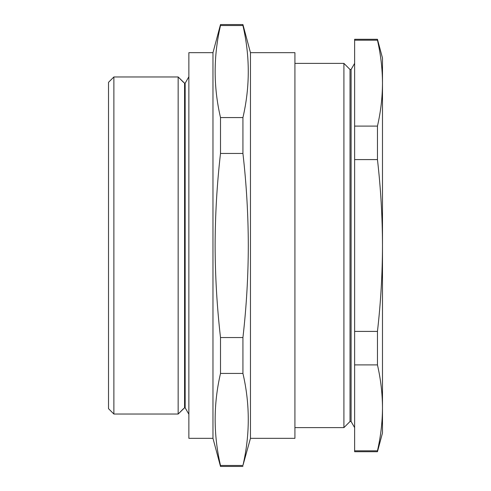 <?xml version="1.0" encoding="UTF-8"?>
<svg xmlns="http://www.w3.org/2000/svg" width="491" height="491" viewBox="0 0 491 491"><rect width="100%" height="100%" fill="white"/><g stroke="black" fill="none" stroke-linecap="round" stroke-linejoin="round"><path stroke-width="0.74" d="M183.511 82.328L178.153 76.964L184.579 83.2L184.579 407.8L185.156 407.8L188.863 414.226M108.517 408.672L113.875 414.036L108.517 408.672L108.517 82.328L113.875 76.964L178.153 76.964L178.153 414.036L184.579 407.8M184.579 83.2L185.156 83.2L185.156 407.8M212.971 438.328L212.971 52.672L188.863 52.672L188.863 438.328L212.971 438.328L220.502 466.45L220.502 465.474L242.928 465.474C250.054 434.793 250.054 404.111 242.928 373.43L242.928 337.55C246.451 306.832 248.243 276.151 248.311 245.5C248.237 214.739 246.445 184.057 242.928 153.45L242.928 117.57C250.054 86.889 250.054 56.207 242.928 25.526L242.928 24.55L220.502 24.55L220.502 25.526C213.376 56.207 213.376 86.889 220.502 117.57L220.502 153.45C216.991 184.057 215.193 214.739 215.119 245.5C215.187 276.151 216.985 306.832 220.502 337.55L220.502 373.43C213.376 404.111 213.376 434.793 220.502 465.474M250.465 52.672L250.465 438.328L294.919 438.328L294.919 52.672L250.465 52.672L242.928 24.55M178.153 76.964L113.875 76.964L113.875 414.036L178.153 414.036L183.511 408.672M113.875 76.964L108.517 82.328M250.465 438.328L242.928 465.474M242.928 373.43L220.502 373.43M242.928 337.55L220.502 337.55M242.928 153.45L220.502 153.45M242.928 117.57L220.502 117.57M242.928 25.526L220.502 25.526M350.028 69.495L343.915 63.382L343.915 427.618L350.028 421.505L350.028 69.495L351.096 69.495L351.096 421.505L354.625 427.618M377.456 450.812L377.456 451.72L354.625 451.72L354.625 450.812L377.456 450.812C380.74 436.493 382.415 422.174 382.483 407.855L382.483 432.97L377.456 451.72M377.456 39.28L354.625 39.28L354.625 40.188L377.456 40.188L377.456 39.28L382.483 58.03L382.483 245.5C382.415 274.107 380.74 302.744 377.456 331.413L377.456 364.899L354.625 364.899L354.625 450.812M377.456 331.413L354.625 331.413L354.625 364.899M377.456 40.188C380.74 54.507 382.415 68.826 382.483 83.145C382.415 97.464 380.74 111.782 377.456 126.101L377.456 159.587L354.625 159.587L354.625 331.413M377.456 126.101L354.625 126.101L354.625 159.587M377.456 159.587C380.74 188.151 382.409 216.789 382.483 245.5L382.483 407.855C382.415 393.537 380.74 379.218 377.456 364.899M354.625 40.188L354.625 126.101M185.156 83.2L188.863 76.774M212.971 52.672L220.502 24.55M242.928 466.45L220.502 466.45M351.096 69.495L354.625 63.382M294.919 63.382L343.915 63.382M294.919 427.618L343.915 427.618M350.028 421.505L351.096 421.505"/></g></svg>
